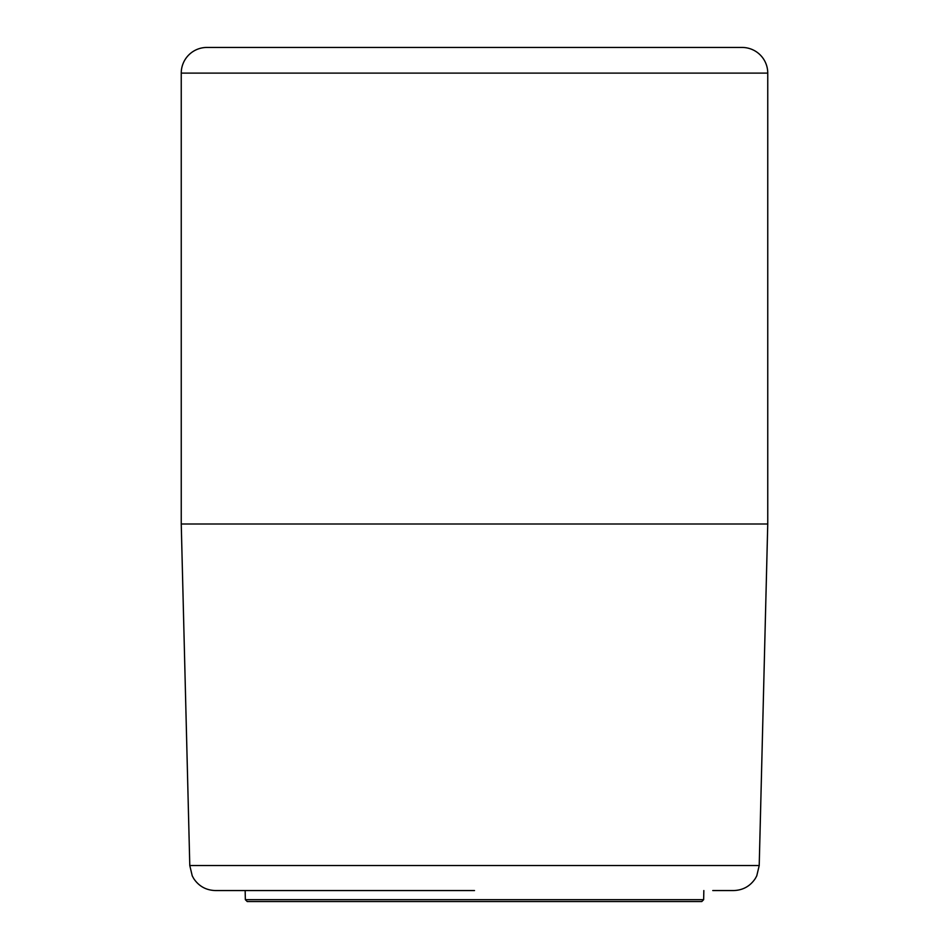 <?xml version="1.0" encoding="UTF-8"?>
<svg xmlns="http://www.w3.org/2000/svg" width="949" height="949" viewBox="0 0 949 949"><rect width="100%" height="100%" fill="white"/><g stroke="black" fill="none" stroke-linecap="round" stroke-linejoin="round"><path stroke-width="1.42" d="M703.648 899.676L701.774 901.55L247.226 901.55L245.352 899.676L703.648 899.676L703.838 890.553M206.906 47.45L742.094 47.45L206.906 47.45A25.659 25.659 0 0 0 181.247 73.109L181.247 523.99L767.753 523.99L767.753 73.109A25.659 25.659 0 0 0 742.094 47.45M227.072 47.45L721.928 47.45M474.5 890.553L215.435 890.553C206.194 890.281 198.97 886.319 193.774 878.655L192.244 875.88L189.788 865.535L759.212 865.535L756.756 875.88L755.226 878.655C750.03 886.319 742.806 890.281 733.565 890.553L712.77 890.553M215.435 890.553L236.23 890.553M181.247 73.109L767.753 73.109M245.352 899.676L245.162 890.553M189.788 865.535L181.247 523.99M759.212 865.535L767.753 523.99"/></g></svg>
